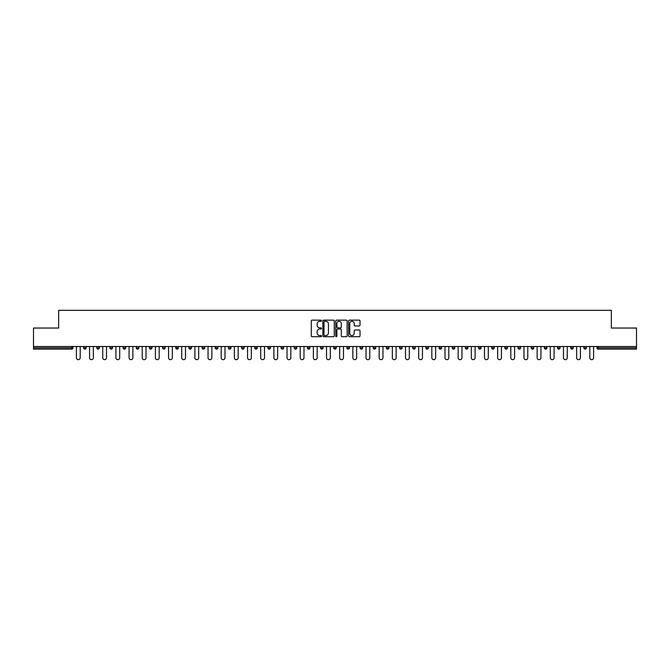 <?xml version="1.0" encoding="UTF-8"?>
<svg xmlns="http://www.w3.org/2000/svg" width="670" height="670" viewBox="0 0 670 670"><rect width="100%" height="100%" fill="white"/><g stroke="black" fill="none" stroke-linecap="round" stroke-linejoin="round"><path stroke-width="1" d="M321.5 320.712A0.578 0.578 0 0 0 320.922 320.134L312.12 320.134A0.829 0.829 0 0 0 311.29 320.964L311.29 335.871A0.829 0.829 0 0 0 312.12 336.7L320.922 336.7A0.578 0.578 0 0 0 321.5 336.122A0.578 0.578 0 0 0 320.922 335.544L319.783 335.544A2.647 2.647 0 0 1 317.128 332.889L317.128 331.65A2.647 2.647 0 0 1 319.783 328.995L320.922 328.995A0.578 0.578 0 0 0 321.5 328.417A0.578 0.578 0 0 0 320.922 327.839L319.783 327.839A2.647 2.647 0 0 1 317.128 325.185L317.128 323.945A2.647 2.647 0 0 1 319.783 321.298L320.922 321.298A0.578 0.578 0 0 0 321.5 320.712M359.204 325.972A0.829 0.829 0 0 0 360.033 325.143L360.033 320.964A0.829 0.829 0 0 0 359.204 320.134L349.43 320.134A0.829 0.829 0 0 0 348.601 320.964L348.601 335.871A0.829 0.829 0 0 0 349.43 336.7L359.204 336.7A0.829 0.829 0 0 0 360.033 335.871L360.033 330.821A0.829 0.829 0 0 0 359.204 329.992L355.025 329.992A0.829 0.829 0 0 0 354.196 330.821L354.196 333.325A2.219 2.219 0 0 1 351.976 335.544A2.219 2.219 0 0 1 349.765 333.325L349.765 323.51A2.219 2.219 0 0 1 351.976 321.298A2.219 2.219 0 0 1 354.196 323.51L354.196 325.143A0.829 0.829 0 0 0 355.025 325.972L359.204 325.972M33.5 346.516L33.5 328.04L58.65 328.04L58.65 310.319L611.35 310.319L611.35 328.04L636.5 328.04L636.5 346.516L33.5 346.516L33.5 347.872L71.724 347.872L71.724 346.516M334.271 320.964A0.829 0.829 0 0 0 333.451 320.134L323.677 320.134A0.829 0.829 0 0 0 322.848 320.964L322.848 335.871A0.829 0.829 0 0 0 323.677 336.7L333.451 336.7A0.829 0.829 0 0 0 334.271 335.871L334.271 320.964M336.549 320.134L346.323 320.134A0.829 0.829 0 0 1 347.152 320.964L347.152 335.871A0.829 0.829 0 0 1 346.323 336.7L342.144 336.7A0.829 0.829 0 0 1 341.315 335.871L341.315 329.824A0.829 0.829 0 0 0 340.486 328.995L337.714 328.995A0.829 0.829 0 0 0 336.884 329.824L336.884 336.122A0.578 0.578 0 0 1 336.307 336.7A0.578 0.578 0 0 1 335.729 336.122L335.729 320.964A0.829 0.829 0 0 1 336.549 320.134M72.988 346.516L72.988 347.872A1.265 1.265 0 0 1 71.724 349.137L33.5 349.137L33.5 347.872M636.5 346.516L636.5 349.137L598.277 349.137A1.265 1.265 0 0 1 597.012 347.872L597.012 346.516M83.624 347.872A1.265 1.265 0 0 0 84.889 349.137A1.265 1.265 0 0 0 86.154 347.872L86.154 346.516L86.154 347.872L83.624 347.872A1.265 1.265 0 0 0 84.889 349.137A1.265 1.265 0 0 1 83.624 347.872L83.624 346.516M71.724 349.137A1.265 1.265 0 0 0 72.988 347.872A1.265 1.265 0 0 1 71.724 349.137L71.724 347.872L72.988 347.872M96.79 346.516L96.79 347.872L96.79 346.516M99.319 346.516L99.319 347.872L99.319 346.516M109.947 347.872A1.265 1.265 0 0 0 111.22 349.137A1.265 1.265 0 0 0 112.485 347.872A1.265 1.265 0 0 1 111.22 349.137A1.265 1.265 0 0 0 112.485 347.872L112.485 346.516L112.485 347.872L109.947 347.872A1.265 1.265 0 0 0 111.22 349.137A1.265 1.265 0 0 1 109.947 347.872L109.947 346.516M123.112 346.516L123.112 347.872L123.112 346.516M125.65 346.516L125.65 347.872A1.265 1.265 0 0 1 124.377 349.137A1.265 1.265 0 0 1 123.112 347.872A1.265 1.265 0 0 0 124.377 349.137A1.265 1.265 0 0 0 125.65 347.872A1.265 1.265 0 0 1 124.377 349.137A1.265 1.265 0 0 1 123.112 347.872L125.65 347.872M136.278 347.872A1.265 1.265 0 0 0 137.543 349.137A1.265 1.265 0 0 0 138.807 347.872A1.265 1.265 0 0 1 137.543 349.137A1.265 1.265 0 0 0 138.807 347.872L138.807 346.516L138.807 347.872L136.278 347.872A1.265 1.265 0 0 0 137.543 349.137A1.265 1.265 0 0 1 136.278 347.872L136.278 346.516M151.973 346.516L151.973 347.872A1.265 1.265 0 0 1 150.708 349.137A1.265 1.265 0 0 1 149.444 347.872L149.444 346.516M163.874 349.137A1.265 1.265 0 0 0 165.138 347.872L165.138 346.516L165.138 347.872A1.265 1.265 0 0 1 163.874 349.137A1.265 1.265 0 0 1 162.609 347.872L162.609 346.516M178.304 346.516L178.304 347.872A1.265 1.265 0 0 1 177.039 349.137A1.265 1.265 0 0 1 175.766 347.872L175.766 346.516M191.461 346.516L191.461 347.872A1.265 1.265 0 0 1 190.196 349.137A1.265 1.265 0 0 1 188.932 347.872L188.932 346.516M203.362 349.137A1.265 1.265 0 0 0 204.626 347.872L204.626 346.516L204.626 347.872A1.265 1.265 0 0 1 203.362 349.137A1.265 1.265 0 0 1 202.097 347.872L202.097 346.516M217.792 346.516L217.792 347.872A1.265 1.265 0 0 1 216.527 349.137A1.265 1.265 0 0 1 215.263 347.872L215.263 346.516M228.428 346.516L228.428 347.872L228.428 346.516M230.957 346.516L230.957 347.872A1.265 1.265 0 0 1 229.693 349.137A1.265 1.265 0 0 1 228.428 347.872L230.957 347.872A1.265 1.265 0 0 1 229.693 349.137M244.123 346.516L244.123 347.872L241.585 347.872A1.265 1.265 0 0 0 242.85 349.137A1.265 1.265 0 0 1 241.585 347.872L241.585 346.516M257.28 346.516L257.28 347.872A1.265 1.265 0 0 1 256.015 349.137A1.265 1.265 0 0 1 254.751 347.872L254.751 346.516M270.446 346.516L270.446 347.872A1.265 1.265 0 0 1 269.181 349.137A1.265 1.265 0 0 1 267.916 347.872L267.916 346.516M281.082 346.516L281.082 347.872L281.082 346.516M283.611 346.516L283.611 347.872A1.265 1.265 0 0 1 282.346 349.137A1.265 1.265 0 0 1 281.082 347.872L283.611 347.872A1.265 1.265 0 0 1 282.346 349.137M295.512 349.137A1.265 1.265 0 0 0 296.776 347.872L296.776 346.516L296.776 347.872A1.265 1.265 0 0 1 295.512 349.137A1.265 1.265 0 0 1 294.247 347.872L294.247 346.516M309.942 346.516L309.942 347.872A1.265 1.265 0 0 1 308.669 349.137A1.265 1.265 0 0 1 307.404 347.872L307.404 346.516M323.099 346.516L323.099 347.872A1.265 1.265 0 0 1 321.834 349.137A1.265 1.265 0 0 1 320.57 347.872L320.57 346.516M333.735 346.516L333.735 347.872L333.735 346.516M336.265 346.516L336.265 347.872A1.265 1.265 0 0 1 335 349.137A1.265 1.265 0 0 1 333.735 347.872L336.265 347.872A1.265 1.265 0 0 1 335 349.137M346.901 346.516L346.901 347.872L346.901 346.516M349.43 346.516L349.43 347.872A1.265 1.265 0 0 1 348.166 349.137A1.265 1.265 0 0 1 346.901 347.872L349.43 347.872A1.265 1.265 0 0 1 348.166 349.137M360.058 346.516L360.058 347.872L360.058 346.516M362.596 346.516L362.596 347.872L362.596 346.516M373.224 346.516L373.224 347.872L373.224 346.516M375.753 346.516L375.753 347.872L375.753 346.516M388.918 346.516L388.918 347.872A1.265 1.265 0 0 1 387.654 349.137A1.265 1.265 0 0 1 386.389 347.872L386.389 346.516M402.084 346.516L402.084 347.872L399.555 347.872A1.265 1.265 0 0 0 400.819 349.137A1.265 1.265 0 0 1 399.555 347.872L399.555 346.516M415.249 346.516L415.249 347.872A1.265 1.265 0 0 1 413.985 349.137A1.265 1.265 0 0 1 412.72 347.872L412.72 346.516M425.877 346.516L425.877 347.872L425.877 346.516M428.415 346.516L428.415 347.872L428.415 346.516M441.572 346.516L441.572 347.872A1.265 1.265 0 0 1 440.307 349.137A1.265 1.265 0 0 1 439.043 347.872L439.043 346.516M454.737 346.516L454.737 347.872L452.208 347.872A1.265 1.265 0 0 0 453.473 349.137A1.265 1.265 0 0 1 452.208 347.872L452.208 346.516M467.903 346.516L467.903 347.872A1.265 1.265 0 0 1 466.638 349.137A1.265 1.265 0 0 1 465.374 347.872L465.374 346.516M481.068 346.516L481.068 347.872L478.539 347.872A1.265 1.265 0 0 0 479.804 349.137A1.265 1.265 0 0 1 478.539 347.872L478.539 346.516M494.234 346.516L494.234 347.872A1.265 1.265 0 0 1 492.961 349.137A1.265 1.265 0 0 1 491.696 347.872L491.696 346.516M507.391 346.516L507.391 347.872L504.862 347.872A1.265 1.265 0 0 0 506.126 349.137A1.265 1.265 0 0 1 504.862 347.872L504.862 346.516M520.556 346.516L520.556 347.872A1.265 1.265 0 0 1 519.292 349.137A1.265 1.265 0 0 1 518.027 347.872L518.027 346.516M533.722 346.516L533.722 347.872L531.193 347.872A1.265 1.265 0 0 0 532.457 349.137A1.265 1.265 0 0 1 531.193 347.872L531.193 346.516M546.888 346.516L546.888 347.872L544.35 347.872A1.265 1.265 0 0 0 545.623 349.137A1.265 1.265 0 0 1 544.35 347.872L544.35 346.516M560.053 346.516L560.053 347.872L557.515 347.872A1.265 1.265 0 0 0 558.78 349.137A1.265 1.265 0 0 1 557.515 347.872L557.515 346.516M573.21 346.516L573.21 347.872A1.265 1.265 0 0 1 571.945 349.137A1.265 1.265 0 0 1 570.681 347.872L570.681 346.516M586.376 346.516L586.376 347.872A1.265 1.265 0 0 1 585.111 349.137A1.265 1.265 0 0 1 583.846 347.872L583.846 346.516M98.055 349.137A1.265 1.265 0 0 1 96.79 347.872L99.319 347.872A1.265 1.265 0 0 1 98.055 349.137A1.265 1.265 0 0 0 99.319 347.872A1.265 1.265 0 0 1 98.055 349.137M242.85 349.137A1.265 1.265 0 0 0 244.123 347.872A1.265 1.265 0 0 1 242.85 349.137A1.265 1.265 0 0 1 241.585 347.872M361.331 349.137A1.265 1.265 0 0 1 360.058 347.872A1.265 1.265 0 0 0 361.331 349.137A1.265 1.265 0 0 0 362.596 347.872A1.265 1.265 0 0 1 361.331 349.137A1.265 1.265 0 0 1 360.058 347.872L362.596 347.872M374.488 349.137A1.265 1.265 0 0 1 373.224 347.872A1.265 1.265 0 0 0 374.488 349.137A1.265 1.265 0 0 0 375.753 347.872A1.265 1.265 0 0 1 374.488 349.137A1.265 1.265 0 0 1 373.224 347.872L375.753 347.872A1.265 1.265 0 0 1 374.488 349.137M402.084 347.872A1.265 1.265 0 0 1 400.819 349.137A1.265 1.265 0 0 0 402.084 347.872A1.265 1.265 0 0 1 400.819 349.137A1.265 1.265 0 0 1 399.555 347.872M427.15 349.137A1.265 1.265 0 0 1 425.877 347.872A1.265 1.265 0 0 0 427.15 349.137A1.265 1.265 0 0 0 428.415 347.872A1.265 1.265 0 0 1 427.15 349.137A1.265 1.265 0 0 1 425.877 347.872L428.415 347.872M453.473 349.137A1.265 1.265 0 0 0 454.737 347.872A1.265 1.265 0 0 1 453.473 349.137A1.265 1.265 0 0 1 452.208 347.872M481.068 347.872A1.265 1.265 0 0 1 479.804 349.137A1.265 1.265 0 0 0 481.068 347.872A1.265 1.265 0 0 1 479.804 349.137A1.265 1.265 0 0 1 478.539 347.872M506.126 349.137A1.265 1.265 0 0 0 507.391 347.872A1.265 1.265 0 0 1 506.126 349.137A1.265 1.265 0 0 1 504.862 347.872M519.292 349.137A1.265 1.265 0 0 0 520.556 347.872A1.265 1.265 0 0 1 519.292 349.137M532.457 349.137A1.265 1.265 0 0 0 533.722 347.872A1.265 1.265 0 0 1 532.457 349.137A1.265 1.265 0 0 1 531.193 347.872M545.623 349.137A1.265 1.265 0 0 0 546.888 347.872A1.265 1.265 0 0 1 545.623 349.137A1.265 1.265 0 0 1 544.35 347.872M558.78 349.137A1.265 1.265 0 0 0 560.053 347.872A1.265 1.265 0 0 1 558.78 349.137A1.265 1.265 0 0 1 557.515 347.872M324.582 321.298A0.578 0.578 0 0 0 324.004 321.876L324.004 334.958A0.578 0.578 0 0 0 324.582 335.544L325.788 335.544A2.647 2.647 0 0 0 328.434 332.889L328.434 323.945A2.647 2.647 0 0 0 325.788 321.298L324.582 321.298M341.315 323.551A2.219 2.219 0 0 0 339.104 321.34A2.219 2.219 0 0 0 336.884 323.551L336.884 327.01A0.829 0.829 0 0 0 337.714 327.839L340.486 327.839A0.829 0.829 0 0 0 341.315 327.01L341.315 323.551M76.405 357.78L76.405 346.516L76.405 357.78A1.901 1.901 0 0 0 78.306 359.681A1.901 1.901 0 0 0 80.207 357.78L80.207 346.516M89.571 357.78L89.571 346.516L89.571 357.78A1.901 1.901 0 0 0 91.472 359.681A1.901 1.901 0 0 0 93.373 357.78L93.373 346.516M102.736 357.78L102.736 346.516L102.736 357.78A1.901 1.901 0 0 0 104.637 359.681A1.901 1.901 0 0 0 106.53 357.78L106.53 346.516M115.902 357.78L115.902 346.516L115.902 357.78A1.901 1.901 0 0 0 117.794 359.681A1.901 1.901 0 0 0 119.695 357.78L119.695 346.516M129.067 357.78L129.067 346.516L129.067 357.78A1.901 1.901 0 0 0 130.96 359.681A1.901 1.901 0 0 0 132.861 357.78L132.861 346.516M142.224 357.78L142.224 346.516L142.224 357.78A1.901 1.901 0 0 0 144.125 359.681A1.901 1.901 0 0 0 146.027 357.78L146.027 346.516M155.39 357.78L155.39 346.516L155.39 357.78A1.901 1.901 0 0 0 157.291 359.681A1.901 1.901 0 0 0 159.192 357.78L159.192 346.516M168.555 357.78L168.555 346.516L168.555 357.78A1.901 1.901 0 0 0 170.456 359.681A1.901 1.901 0 0 0 172.349 357.78L172.349 346.516M181.721 357.78L181.721 346.516L181.721 357.78A1.901 1.901 0 0 0 183.614 359.681A1.901 1.901 0 0 0 185.515 357.78L185.515 346.516M194.886 357.78L194.886 346.516L194.886 357.78A1.901 1.901 0 0 0 196.779 359.681A1.901 1.901 0 0 0 198.68 357.78L198.68 346.516M208.043 357.78L208.043 346.516L208.043 357.78A1.901 1.901 0 0 0 209.945 359.681A1.901 1.901 0 0 0 211.846 357.78L211.846 346.516M221.209 357.78L221.209 346.516L221.209 357.78A1.901 1.901 0 0 0 223.11 359.681A1.901 1.901 0 0 0 225.003 357.78L225.003 346.516M234.374 357.78L234.374 346.516L234.374 357.78A1.901 1.901 0 0 0 236.276 359.681A1.901 1.901 0 0 0 238.168 357.78L238.168 346.516M247.54 357.78L247.54 346.516L247.54 357.78A1.901 1.901 0 0 0 249.433 359.681A1.901 1.901 0 0 0 251.334 357.78L251.334 346.516M260.697 357.78L260.697 346.516L260.697 357.78A1.901 1.901 0 0 0 262.598 359.681A1.901 1.901 0 0 0 264.499 357.78L264.499 346.516M273.863 357.78L273.863 346.516L273.863 357.78A1.901 1.901 0 0 0 275.764 359.681A1.901 1.901 0 0 0 277.665 357.78L277.665 346.516M287.028 357.78L287.028 346.516L287.028 357.78A1.901 1.901 0 0 0 288.929 359.681A1.901 1.901 0 0 0 290.822 357.78L290.822 346.516M300.194 357.78L300.194 346.516L300.194 357.78A1.901 1.901 0 0 0 302.095 359.681A1.901 1.901 0 0 0 303.987 357.78L303.987 346.516M313.359 357.78L313.359 346.516L313.359 357.78A1.901 1.901 0 0 0 315.252 359.681A1.901 1.901 0 0 0 317.153 357.78L317.153 346.516M326.516 357.78L326.516 346.516L326.516 357.78A1.901 1.901 0 0 0 328.417 359.681A1.901 1.901 0 0 0 330.318 357.78L330.318 346.516M339.682 357.78L339.682 346.516L339.682 357.78A1.901 1.901 0 0 0 341.583 359.681A1.901 1.901 0 0 0 343.484 357.78L343.484 346.516M352.847 357.78L352.847 346.516L352.847 357.78A1.901 1.901 0 0 0 354.748 359.681A1.901 1.901 0 0 0 356.641 357.78L356.641 346.516M366.013 357.78L366.013 346.516L366.013 357.78A1.901 1.901 0 0 0 367.905 359.681A1.901 1.901 0 0 0 369.807 357.78L369.807 346.516M379.178 357.78L379.178 346.516L379.178 357.78A1.901 1.901 0 0 0 381.071 359.681A1.901 1.901 0 0 0 382.972 357.78L382.972 346.516M392.335 357.78L392.335 346.516L392.335 357.78A1.901 1.901 0 0 0 394.236 359.681A1.901 1.901 0 0 0 396.137 357.78L396.137 346.516M405.501 357.78L405.501 346.516L405.501 357.78A1.901 1.901 0 0 0 407.402 359.681A1.901 1.901 0 0 0 409.303 357.78L409.303 346.516M418.666 357.78L418.666 346.516L418.666 357.78A1.901 1.901 0 0 0 420.567 359.681A1.901 1.901 0 0 0 422.46 357.78L422.46 346.516M431.832 357.78L431.832 346.516L431.832 357.78A1.901 1.901 0 0 0 433.725 359.681A1.901 1.901 0 0 0 435.626 357.78L435.626 346.516M444.997 357.78L444.997 346.516L444.997 357.78A1.901 1.901 0 0 0 446.89 359.681A1.901 1.901 0 0 0 448.791 357.78L448.791 346.516M458.154 357.78L458.154 346.516L458.154 357.78A1.901 1.901 0 0 0 460.056 359.681A1.901 1.901 0 0 0 461.957 357.78L461.957 346.516M471.32 357.78L471.32 346.516L471.32 357.78A1.901 1.901 0 0 0 473.221 359.681A1.901 1.901 0 0 0 475.114 357.78L475.114 346.516M484.485 357.78L484.485 346.516L484.485 357.78A1.901 1.901 0 0 0 486.387 359.681A1.901 1.901 0 0 0 488.279 357.78L488.279 346.516M497.651 357.78L497.651 346.516L497.651 357.78A1.901 1.901 0 0 0 499.544 359.681A1.901 1.901 0 0 0 501.445 357.78L501.445 346.516M510.808 357.78L510.808 346.516L510.808 357.78A1.901 1.901 0 0 0 512.709 359.681A1.901 1.901 0 0 0 514.61 357.78L514.61 346.516M523.974 357.78L523.974 346.516L523.974 357.78A1.901 1.901 0 0 0 525.875 359.681A1.901 1.901 0 0 0 527.776 357.78L527.776 346.516M537.139 357.78L537.139 346.516L537.139 357.78A1.901 1.901 0 0 0 539.04 359.681A1.901 1.901 0 0 0 540.933 357.78L540.933 346.516M550.305 357.78L550.305 346.516L550.305 357.78A1.901 1.901 0 0 0 552.206 359.681A1.901 1.901 0 0 0 554.098 357.78L554.098 346.516M563.47 357.78L563.47 346.516L563.47 357.78A1.901 1.901 0 0 0 565.363 359.681A1.901 1.901 0 0 0 567.264 357.78L567.264 346.516M576.627 357.78L576.627 346.516L576.627 357.78A1.901 1.901 0 0 0 578.528 359.681A1.901 1.901 0 0 0 580.429 357.78L580.429 346.516M589.793 357.78L589.793 346.516L589.793 357.78A1.901 1.901 0 0 0 591.694 359.681A1.901 1.901 0 0 0 593.595 357.78L593.595 346.516M598.277 346.516L598.277 347.872L636.5 347.872M597.012 347.872L598.277 347.872L598.277 349.137M84.889 349.137A1.265 1.265 0 0 0 86.154 347.872M150.708 349.137A1.265 1.265 0 0 0 151.973 347.872L149.444 347.872M165.138 347.872L162.609 347.872M177.039 349.137A1.265 1.265 0 0 0 178.304 347.872L175.766 347.872M190.196 349.137A1.265 1.265 0 0 0 191.461 347.872L188.932 347.872M204.626 347.872L202.097 347.872M216.527 349.137A1.265 1.265 0 0 0 217.792 347.872L215.263 347.872M256.015 349.137A1.265 1.265 0 0 0 257.28 347.872L254.751 347.872M269.181 349.137A1.265 1.265 0 0 0 270.446 347.872L267.916 347.872M296.776 347.872L294.247 347.872M308.669 349.137A1.265 1.265 0 0 0 309.942 347.872L307.404 347.872M321.834 349.137A1.265 1.265 0 0 0 323.099 347.872L320.57 347.872M387.654 349.137A1.265 1.265 0 0 0 388.918 347.872L386.389 347.872M413.985 349.137A1.265 1.265 0 0 0 415.249 347.872L412.72 347.872M440.307 349.137A1.265 1.265 0 0 0 441.572 347.872L439.043 347.872M466.638 349.137A1.265 1.265 0 0 0 467.903 347.872L465.374 347.872M492.961 349.137A1.265 1.265 0 0 0 494.234 347.872L491.696 347.872M520.556 347.872L518.027 347.872M571.945 349.137A1.265 1.265 0 0 0 573.21 347.872L570.681 347.872M585.111 349.137A1.265 1.265 0 0 0 586.376 347.872L583.846 347.872"/></g></svg>
